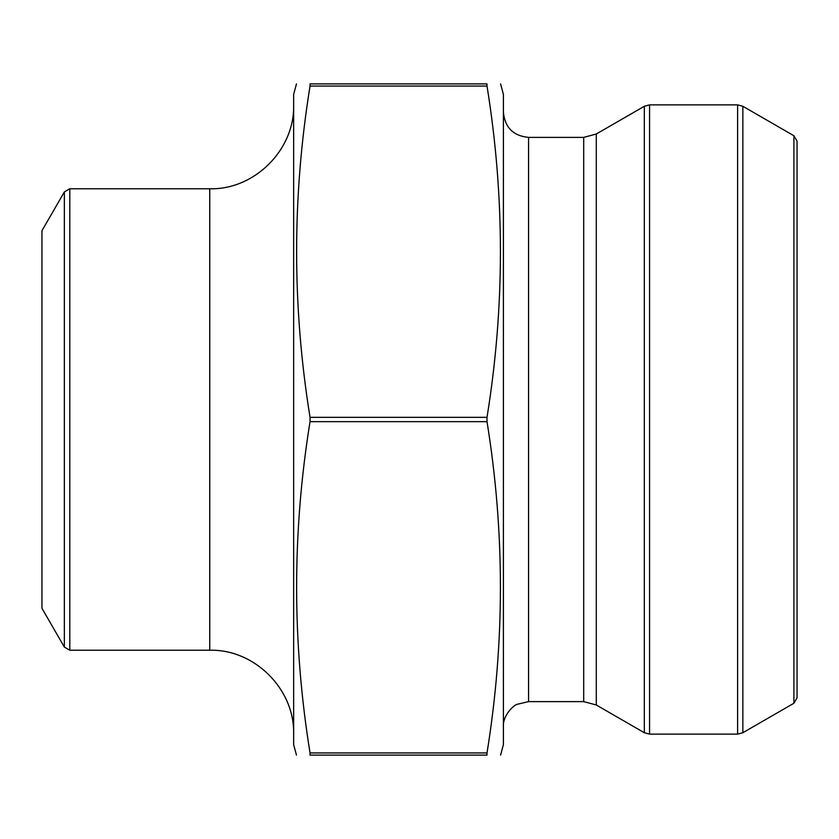<?xml version="1.0" encoding="UTF-8"?>
<svg xmlns="http://www.w3.org/2000/svg" width="839" height="839" viewBox="0 0 839 839"><rect width="100%" height="100%" fill="white"/><g stroke="black" fill="none" stroke-linecap="round" stroke-linejoin="round"><path stroke-width="1.26" d="M310.042 752.94L487.008 752.94L487.008 755.1C504.889 755.1 504.889 755.1 487.008 755.1L310.042 755.1C292.161 755.1 292.161 755.1 310.042 755.1L310.042 752.94C292.161 642.517 292.161 532.083 310.042 421.66L310.042 417.34C292.161 306.917 292.161 196.483 310.042 86.06L310.042 83.9C292.161 83.9 292.161 83.9 310.042 83.9L487.008 83.9C504.889 83.9 504.889 83.9 487.008 83.9L487.008 86.06L310.042 86.06M487.008 752.94C504.889 642.517 504.889 532.083 487.008 421.66L487.008 417.34L310.042 417.34M487.008 417.34C504.889 306.917 504.889 196.483 487.008 86.06M487.008 421.66L310.042 421.66M649.564 104.875L649.564 734.125L644.321 732.72L596.288 704.991L596.288 134.009L644.321 106.28L649.564 104.875L737.607 104.875L742.851 106.28L742.851 732.72L737.607 734.125L737.607 104.875M742.851 732.72L793.904 703.25L793.904 135.75L742.851 106.28M793.904 135.75L797.05 141.204L797.05 697.796L793.904 703.25M596.288 134.009L583.703 137.386L528.57 137.386C513.279 135.897 504.889 127.507 503.4 112.216M500.589 755.1L503.4 744.613L503.4 94.388L500.589 83.9M296.461 83.9L293.65 94.388L293.65 744.613L296.461 755.1M64.351 191.921L41.95 230.725L41.95 608.275L64.351 647.079L64.351 191.921L69.805 188.775L69.805 650.225L64.351 647.079M293.65 734.125C294.804 689.291 254.584 649.071 209.75 650.225L69.805 650.225M644.321 732.72L644.321 106.28M596.288 704.991L583.703 701.614L583.703 137.386M583.703 701.614L528.57 701.614L528.57 137.386M209.75 650.225L209.75 188.775L69.805 188.775M649.564 734.125L737.607 734.125M528.57 701.614L517.317 704.267C513.867 704.833 502.519 715.552 503.4 726.784M209.75 188.775C254.584 189.929 294.804 149.709 293.65 104.875"/></g></svg>
